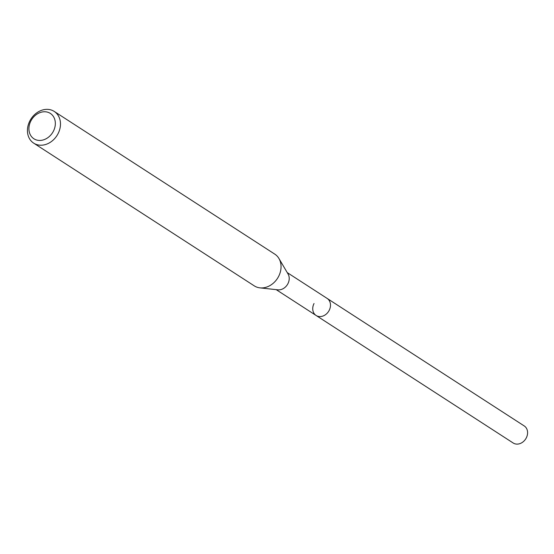 <?xml version="1.0" encoding="UTF-8"?>
<svg xmlns="http://www.w3.org/2000/svg" width="554" height="554" viewBox="0 0 554 554"><rect width="100%" height="100%" fill="white"/><g stroke="black" fill="none" stroke-linecap="round" stroke-linejoin="round"><path stroke-width="0.83" d="M276.197 289.652L513.191 442.999A10.159 8.289 -57.1 0 0 526.3 437.882A10.159 8.289 -57.1 0 0 524.229 425.943L327.13 298.412A10.159 8.289 122.9 0 1 329.201 310.351A10.159 8.289 122.9 0 1 316.099 315.468A10.159 8.289 122.9 0 1 314.028 303.523M278.932 258.496L288.087 274.05A10.159 8.289 122.9 0 1 287.935 283.655A10.159 8.289 122.9 0 1 277.873 289.839L259.93 287.858A18.891 15.415 -57.1 0 0 278.648 276.356A18.891 15.415 -57.1 0 0 278.932 258.496A18.891 15.415 -57.1 0 0 274.798 254.148L54.223 111.423A18.891 15.415 122.9 0 1 58.073 133.639A18.891 15.415 122.9 0 1 33.697 143.147A18.891 15.415 122.9 0 1 29.847 120.938A18.891 15.415 122.9 0 1 54.223 111.423M316.099 315.468A10.159 8.289 -57.1 0 0 329.201 310.351A10.159 8.289 -57.1 0 0 327.13 298.412L287.235 272.596M33.697 143.147L254.272 285.864A18.891 15.415 -57.1 0 0 259.93 287.858M30.837 121.021A15.11 12.333 122.9 0 1 48.994 112.684A15.11 12.333 122.9 0 1 53.419 131.18A15.11 12.333 122.9 0 1 35.262 139.518A15.11 12.333 122.9 0 1 30.837 121.021"/></g></svg>
